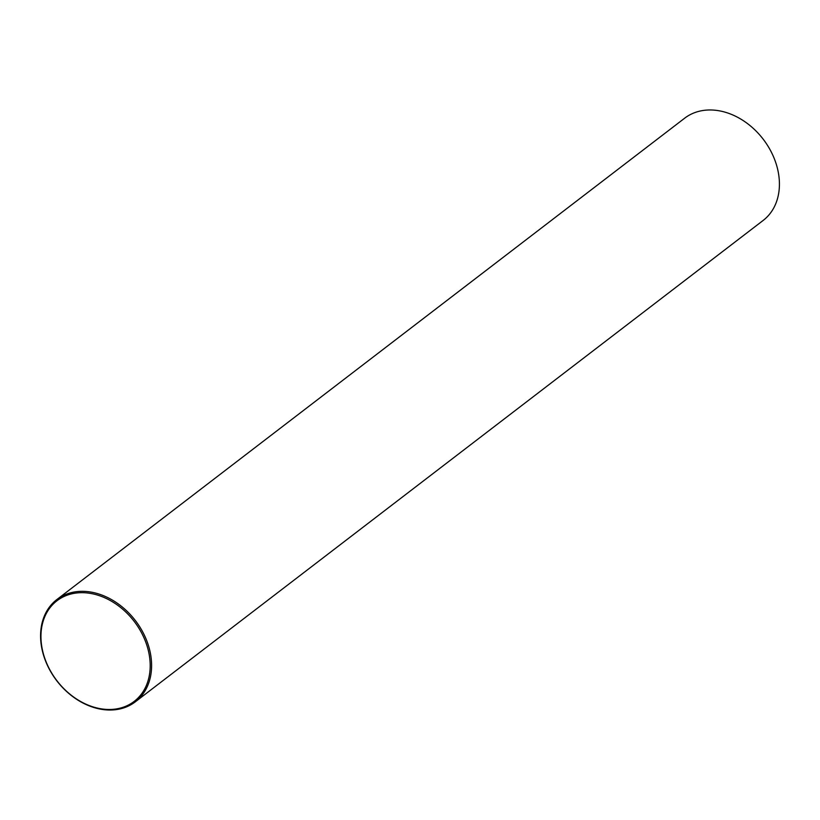 <?xml version="1.0" encoding="UTF-8"?>
<svg xmlns="http://www.w3.org/2000/svg" width="820" height="820" viewBox="0 0 820 820"><rect width="100%" height="100%" fill="white"/><g stroke="black" fill="none" stroke-linecap="round" stroke-linejoin="round"><path stroke-width="1.23" d="M79.499 592.737A63.417 48.708 -127.5 0 0 43.368 653.786A63.417 48.708 -127.5 0 0 111.643 709.423A63.417 48.708 -127.5 0 0 147.774 648.374A63.417 48.708 -127.5 0 0 79.499 592.737M112.422 709.966A64.452 49.497 52.5 0 1 48.523 667.613A64.452 49.497 52.5 0 1 56.877 599.533A64.452 49.497 52.5 0 1 79.765 591.384A64.452 49.497 52.5 0 1 143.654 633.747A64.452 49.497 52.5 0 1 135.31 701.828A64.452 49.497 52.5 0 1 112.422 709.966M135.31 701.828L763.123 220.467A64.452 49.497 -127.5 0 0 771.476 152.387A64.452 49.497 -127.5 0 0 707.578 110.034A64.452 49.497 -127.5 0 0 684.69 118.172L56.877 599.533"/></g></svg>
